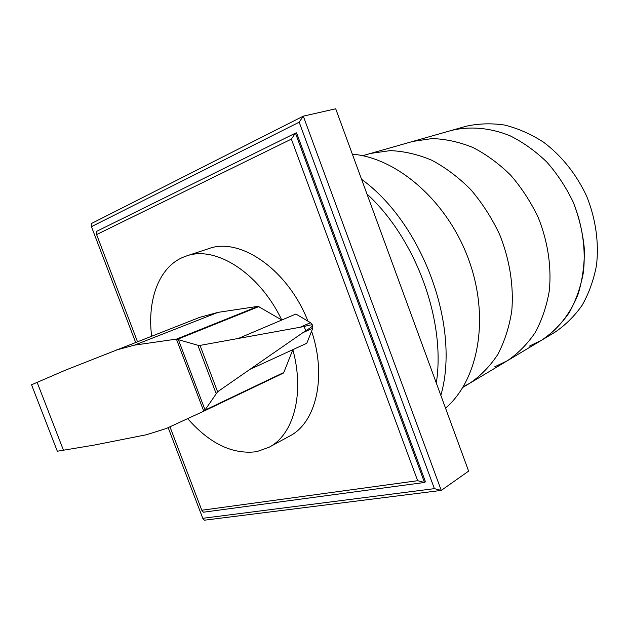 <?xml version="1.0" encoding="UTF-8"?>
<svg xmlns="http://www.w3.org/2000/svg" width="629" height="629" viewBox="0 0 629 629"><rect width="100%" height="100%" fill="white"/><g stroke="black" fill="none" stroke-linecap="round" stroke-linejoin="round"><path stroke-width="0.94" d="M529.193 346.217L541.593 340.226L554.809 332.301C565.314 325.232 574.442 316.206 582.187 305.207C588.948 293.232 593.721 279.944 596.496 265.352C599.107 242.865 595.781 218.947 586.778 196.492C576.651 174.516 561.555 155.654 543.409 142.083C530.892 134.063 517.95 128.379 504.592 125.045C491.265 123.103 478.425 123.512 466.058 126.272L451.237 130.494C469.753 125.989 490.093 127.663 510.072 135.793C523.21 142.351 535.452 151.102 546.805 162.038C557.373 174.052 566.21 187.489 573.302 202.326C582.485 225.213 585.937 249.556 583.39 272.412C580.638 287.233 575.881 300.717 569.103 312.857C561.327 323.982 552.152 333.103 541.593 340.226C557.593 329.895 570.354 313.997 578.185 293.924C582.446 279.889 584.506 264.998 584.365 249.249C582.902 233.32 579.215 217.681 573.302 202.326C566.21 187.489 557.373 174.052 546.805 162.038C535.452 151.102 523.21 142.351 510.072 135.793C490.093 127.663 469.753 125.989 451.237 130.494L412.813 141.423L432.052 138.584C445.536 138.978 459.131 141.934 472.827 147.445C486.319 154.404 498.931 163.65 510.662 175.177C521.614 187.835 530.805 201.948 538.235 217.524C547.883 241.528 551.672 266.979 549.306 290.771C546.648 306.189 541.915 320.169 535.114 332.71C527.291 344.173 518.021 353.522 507.32 360.755L494.748 366.793M541.593 340.226L507.32 360.755C518.021 353.522 527.291 344.173 535.114 332.71C541.915 320.169 546.648 306.189 549.306 290.771C551.672 266.979 547.883 241.528 538.235 217.524C530.805 201.948 521.614 187.835 510.662 175.177C498.931 163.65 486.319 154.404 472.827 147.445C459.131 141.934 445.536 138.978 432.052 138.584L412.813 141.423L362.595 155.709M507.32 360.755L469.761 383.265C480.58 375.922 489.912 366.345 497.767 354.528C504.56 341.563 509.223 327.049 511.762 311.001C513.901 286.179 509.718 259.518 499.544 234.287C491.76 217.901 482.184 203.025 470.83 189.659C458.69 177.472 445.702 167.676 431.848 160.261C417.813 154.364 403.928 151.157 390.208 150.622L370.701 153.405L390.208 150.622C403.928 151.157 417.813 154.364 431.848 160.261C445.702 167.676 458.69 177.472 470.83 189.659C482.184 203.025 491.76 217.901 499.544 234.287C509.718 259.518 513.901 286.179 511.762 311.001C509.223 327.049 504.56 341.563 497.767 354.528C489.912 366.345 480.58 375.922 469.761 383.265L463.29 386.725M361.581 179.312C423.128 223.924 460.522 327.3 440.843 395.374M436.314 383.03C445.953 321.199 416.107 238.957 366.951 193.96M352.35 154.152C397.52 157.973 447.769 201.626 468.825 259.989C490.046 318.313 478.394 380.144 445.521 408.135M187.686 418.615C209.685 443.712 232.675 454.728 256.656 451.677L269.055 447.266C293.531 434.82 304.892 393.754 292.847 349.669L283.805 372.494L204.865 410.202L203.757 411.193L176.403 339.11L197.86 345.266L200.03 345.4L304.145 326.522C309.154 325.044 311.96 324.58 312.582 325.13L312.558 325.146M203.757 411.193L166.292 428.498L146.486 434.733L94.098 445.104L57.325 451.237L31.552 384.791L65.212 370.253L199.621 317.37L218.011 312.369L258.118 306.331L281.761 320.027C259.227 272.672 215.275 245.2 186.278 256.05L183.228 257.19C158.94 267.168 147.092 299.907 151.62 336.106M259.014 306.52L177.818 339.18M115.225 350.314L134.472 345.14L176.403 339.11M312.652 325.413L312.684 325.397C312.589 326.262 310.262 328.031 305.71 330.705L217.587 391.788L204.865 410.202M204 411.075L283.192 373.209L204.008 411.067M205.03 409.896L178.274 339.385M216.062 393.353L197.86 345.266M305.71 330.705L304.145 326.522M63.482 450.317L37.142 382.361M238.886 338.237L295.897 314.028L310.529 322.685L300.866 326.931M250.507 369.113L306.795 343.261L312.77 328.252L303.768 332.269M312.77 328.252L312.684 325.397M312.582 325.13L310.529 322.685M283.805 372.494L283.192 373.209M186.278 256.05L208.529 248.707C239.838 236.724 287.799 269.424 307.927 321.144M311.599 331.2C327.049 377.148 315.986 422.837 289.631 436.07L269.055 447.266M96.323 231.503L96.607 234.57L291.369 139.111L295.457 133.128L96.323 231.503M291.369 139.111L417.648 480.705L201.791 510.245L169.956 426.808M137.452 341.633L96.607 234.57M417.648 480.705L424.496 482.474L203.411 512.21L201.791 510.245M424.496 482.474L295.457 133.128L296.573 132.853L425.456 481.814L424.496 482.474M135.612 342.357L91.449 226.652L299.176 122.183L434.395 488.647L441.259 490.416L204.37 520.207L202.766 518.304L168.163 427.634M91.449 226.652L91.197 223.641L303.288 116.161L299.176 122.183M434.395 488.647L202.766 518.304M441.259 490.416L303.288 116.161L335.705 108.793L468.629 471.113L441.259 490.416M258.118 306.331L176.639 339.062M218.011 312.369L134.472 345.14M217.587 391.788L200.03 345.4M469.761 383.265L462.881 387.385"/></g></svg>
